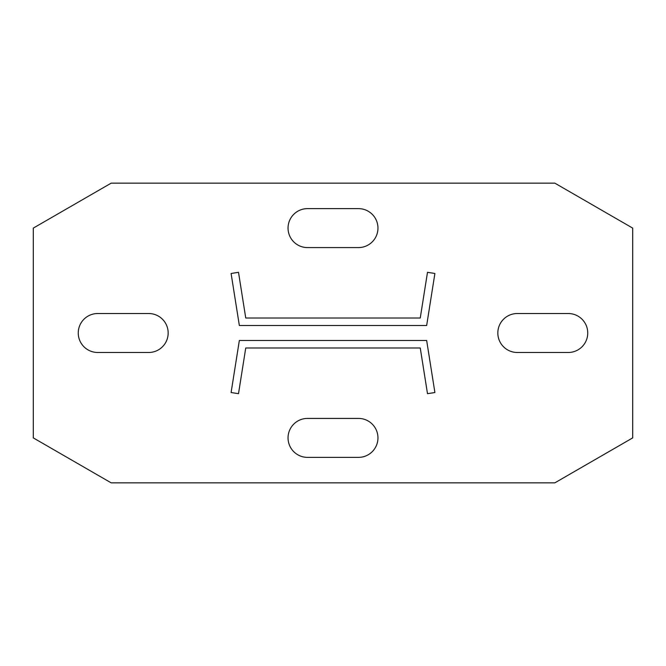 <?xml version="1.0" encoding="UTF-8"?>
<svg xmlns="http://www.w3.org/2000/svg" width="666" height="666" viewBox="0 0 666 666"><rect width="100%" height="100%" fill="white"/><g stroke="black" fill="none" stroke-linecap="round" stroke-linejoin="round"><path stroke-width="1" d="M307.525 208.625L358.475 208.625A19.48 19.48 0 0 1 377.955 228.105A19.48 19.48 0 0 1 358.475 247.585L307.525 247.585A19.48 19.48 0 0 1 288.045 228.105A19.48 19.48 0 0 1 307.525 208.625M111.164 183.15L554.836 183.15L632.7 228.105L632.7 437.895L554.836 482.85L111.164 482.85L33.3 437.895L33.3 228.105L111.164 183.15M568.264 352.481L517.316 352.481A19.48 19.48 0 0 1 497.835 333A19.48 19.48 0 0 1 517.316 313.52L568.264 313.52A19.48 19.48 0 0 1 587.745 333A19.48 19.48 0 0 1 568.264 352.481M97.736 313.52L148.684 313.52A19.48 19.48 0 0 1 168.165 333A19.48 19.48 0 0 1 148.684 352.481L97.736 352.481A19.48 19.48 0 0 1 78.255 333A19.48 19.48 0 0 1 97.736 313.52M358.475 457.375L307.525 457.375A19.48 19.48 0 0 1 288.045 437.895A19.48 19.48 0 0 1 307.525 418.415L358.475 418.415A19.48 19.48 0 0 1 377.955 437.895A19.48 19.48 0 0 1 358.475 457.375M245.746 347.985L420.254 347.985L427.497 393.689L434.898 392.515L426.656 340.493L239.344 340.493L231.102 392.515L238.503 393.689L245.746 347.985M420.254 318.015L245.746 318.015L238.503 272.311L231.102 273.485L239.344 325.507L426.656 325.507L434.898 273.485L427.497 272.311L420.254 318.015"/></g></svg>
